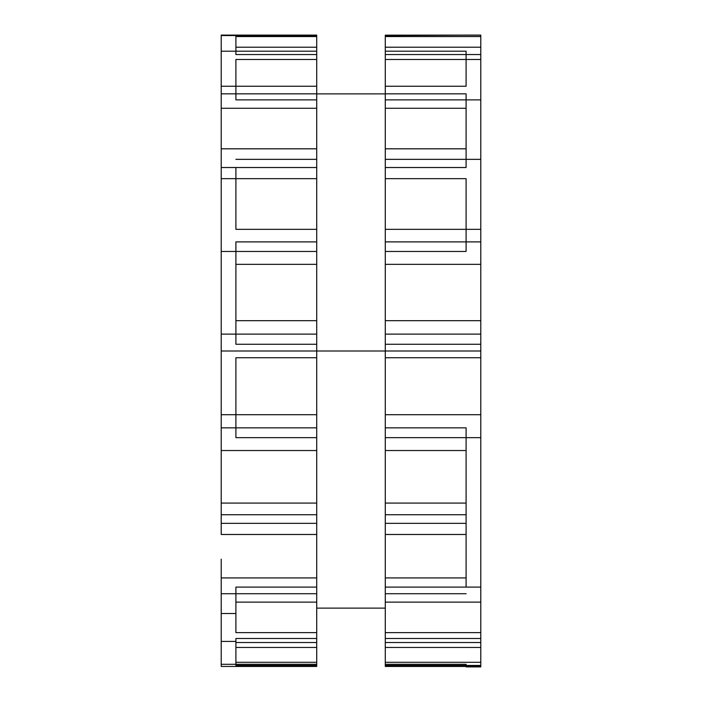 <?xml version="1.0" encoding="UTF-8"?>
<svg xmlns="http://www.w3.org/2000/svg" width="702" height="702" viewBox="0 0 702 702"><rect width="100%" height="100%" fill="white"/><g stroke="black" fill="none" stroke-linecap="round" stroke-linejoin="round"><path stroke-width="1.05" d="M316.716 241.892L235.907 241.892L235.907 320.674L316.716 320.674L316.716 334.117L221.209 334.117L221.209 108.564L221.209 148.815L316.716 148.815L316.716 251.465L221.209 251.465L221.209 523.341L221.209 514.75L316.716 514.75L316.716 351L480.791 351L480.791 587.1L385.284 587.1L385.284 534.485L385.284 576.517L385.284 534.485L466.093 534.485L466.093 587.1M221.209 577.93L316.716 577.93L316.716 587.1L235.907 587.1L235.907 632.625L316.716 632.625L316.716 638.478L235.907 638.478L235.907 662.293L316.716 662.293L316.716 664.303L221.209 664.303L221.209 559.143M316.716 86.249L221.209 86.249L221.209 93.849L316.716 93.849L316.716 35.1L221.209 35.1L221.209 51.193L316.716 51.193M316.716 437.653L235.907 437.653L235.907 357.739L316.716 357.739L316.716 414.707L221.209 414.707L221.209 427.851L316.716 427.851M235.907 86.249L235.907 59.468L235.907 99.868L316.716 99.868L316.716 93.849M316.716 167.515L316.716 159.354L316.716 167.515L221.209 167.515L221.209 178.659L316.716 178.659L316.716 229.343L316.716 178.659M385.284 86.249L385.284 51.193L466.093 51.193L466.093 86.249L385.284 86.249L385.284 99.868L480.791 99.868L480.791 320.674L385.284 320.674L385.284 351L221.209 351L316.716 351L316.716 334.117L316.716 344.261L235.907 344.261L235.907 264.347L316.716 264.347L316.716 320.674L316.716 251.465M316.716 577.93L316.716 514.75M316.716 632.625L316.716 602.132L316.716 608.125L385.284 608.125L316.716 608.125L316.716 587.1M316.716 662.293L316.716 647.455L235.907 647.455L235.907 665.443L316.716 665.443L316.716 666.452L221.209 666.452L221.209 641.417L235.907 641.417L235.907 642.532L316.716 642.532L316.716 647.455M235.907 167.515L235.907 229.343L316.716 229.343M235.907 632.625L235.907 602.132L316.716 602.132M235.907 662.293L235.907 647.455M235.907 35.548L235.907 47.218L316.716 47.218M235.907 35.17L316.716 35.17M235.907 159.354L316.716 159.354M221.209 503.08L316.716 503.08M385.284 51.193L385.284 47.218L480.791 47.218L480.791 159.354L385.284 159.354L385.284 112.618L385.284 148.815L466.093 148.815L466.093 108.275L466.093 167.515L385.284 167.515L385.284 178.659L466.093 178.659L466.093 251.465L385.284 251.465L385.284 241.892L480.791 241.892L480.791 229.343L385.284 229.343L385.284 241.892M385.284 251.465L385.284 320.674L385.284 264.347L480.791 264.347L480.791 344.261L480.791 334.117L385.284 334.117L385.284 344.261L480.791 344.261L480.791 351L385.284 351L385.284 414.707L385.284 357.739L480.791 357.739L480.791 414.707L385.284 414.707L385.284 534.485M466.093 54.545L466.093 51.193M385.284 93.849L466.093 93.849L466.093 148.815M466.093 99.868L466.093 93.849M385.284 36.557L385.284 35.17L480.791 35.17L480.791 36.557L385.284 36.557L385.284 47.218M385.284 427.851L466.093 427.851L466.093 534.485M385.284 503.08L466.093 503.08M385.284 514.75L385.284 523.341L385.284 514.75L466.093 514.75M385.284 577.93L466.093 577.93M385.284 587.1L385.284 632.625L480.791 632.625L480.791 437.653L385.284 437.653M480.791 662.293L385.284 662.293L385.284 664.303L466.093 664.303L466.093 666.9L480.791 666.9L480.791 638.478L385.284 638.478L385.284 632.625M385.284 662.293L385.284 647.455L480.791 647.455M385.284 35.548L480.791 35.1L385.284 35.17M480.791 632.625L480.791 638.478M316.716 99.868L316.716 148.815M221.209 148.815L221.209 108.275L316.716 108.275M316.716 35.548L221.209 35.548L221.209 108.275M235.907 59.468L316.716 59.468M235.907 47.218L235.907 36.557L235.907 54.545L316.716 54.545M235.907 36.557L316.716 36.557M385.284 159.354L385.284 167.515M316.716 93.875L385.284 93.875L316.716 93.875M385.284 229.343L385.284 178.659M385.284 148.815L385.284 108.275L466.093 108.275M385.284 99.868L385.284 108.275M385.284 54.545L480.791 54.545L480.791 59.468L385.284 59.468M480.791 47.218L480.791 36.557M466.093 229.343L466.093 178.659M316.716 642.532L316.716 638.478M316.716 665.443L316.716 664.303M235.907 638.478L235.907 641.417M235.907 665.443L235.907 664.303M221.209 450.535L316.716 450.535M316.716 534.485L221.209 534.485L221.209 523.341L316.716 523.341M235.907 613.513L221.209 613.513L221.209 593.725L316.716 593.725M385.284 665.443L385.284 666.452L480.791 666.452L480.791 665.443L385.284 665.443L385.284 664.303M385.284 638.478L385.284 647.455M385.284 450.535L466.093 450.535M385.284 523.341L466.093 523.341M385.284 593.725L466.093 593.725M385.284 602.132L480.791 602.132M385.284 642.532L480.791 642.532"/></g></svg>
